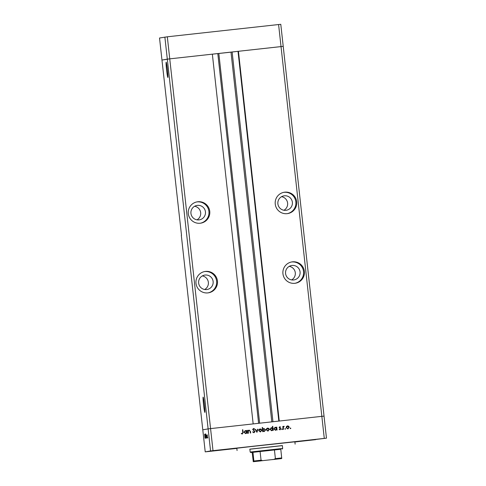 <?xml version="1.0" encoding="UTF-8"?>
<svg xmlns="http://www.w3.org/2000/svg" width="486" height="486" viewBox="0 0 486 486"><rect width="100%" height="100%" fill="white"/><g stroke="black" fill="none" stroke-linecap="round" stroke-linejoin="round"><path stroke-width="0.73" d="M231.111 52.123L238.432 51.285L279.25 421.04L321.847 416.344L281.03 46.589L283.216 46.358L280.78 24.3L167.318 36.796L159.53 38.005L161.96 60.064L169.748 58.855L281.03 46.589L278.593 24.531M294.887 441.999L326.471 438.165L324.284 438.402L321.847 416.344L324.041 416.107L210.572 428.603L253.17 423.913L212.352 54.159L169.748 58.855L167.318 36.796M324.284 438.402L213.008 450.662L210.572 428.603L208.123 428.883L210.572 428.603L169.748 58.855L167.305 59.134L164.869 37.076M197.395 205.384A7.302 7.29 80.1 0 0 190.98 213.664A7.302 7.29 80.1 0 0 199.448 219.83A7.302 7.29 80.1 0 0 205.414 211.617A7.302 7.29 80.1 0 0 197.395 205.384M284.328 195.803A7.302 7.29 80.1 0 0 277.913 204.084A7.302 7.29 80.1 0 0 286.382 210.25A7.302 7.29 80.1 0 0 292.347 202.036A7.302 7.29 80.1 0 0 284.328 195.803M292.019 265.459A7.302 7.29 80.1 0 0 285.604 273.74A7.302 7.29 80.1 0 0 294.073 279.906A7.302 7.29 80.1 0 0 300.038 271.692A7.302 7.29 80.1 0 0 292.019 265.459M205.086 275.04A7.302 7.29 80.1 0 0 198.671 283.32A7.302 7.29 80.1 0 0 207.139 289.486A7.302 7.29 80.1 0 0 213.099 281.273A7.302 7.29 80.1 0 0 205.086 275.04M205.535 271.413A10.801 10.789 80.1 0 0 196.04 283.666A10.801 10.789 80.1 0 0 208.573 292.797A10.801 10.789 80.1 0 0 217.4 280.635A10.801 10.789 80.1 0 0 205.535 271.413M208.154 292.858A10.801 10.789 80.1 0 0 216.531 280.568A10.801 10.789 80.1 0 0 204.454 271.589M197.845 201.757A10.801 10.789 80.1 0 0 188.349 214.01A10.801 10.789 80.1 0 0 200.882 223.141A10.801 10.789 80.1 0 0 209.709 210.979A10.801 10.789 80.1 0 0 197.845 201.757M200.463 223.202A10.801 10.789 80.1 0 0 208.84 210.912A10.801 10.789 80.1 0 0 196.763 201.933M284.784 192.177A10.801 10.789 80.1 0 0 275.289 204.43A10.801 10.789 80.1 0 0 287.821 213.561A10.801 10.789 80.1 0 0 296.648 201.398A10.801 10.789 80.1 0 0 284.784 192.177M287.402 213.621A10.801 10.789 80.1 0 0 295.78 201.332A10.801 10.789 80.1 0 0 283.696 192.353M292.469 261.833A10.801 10.789 80.1 0 0 282.98 274.086A10.801 10.789 80.1 0 0 295.512 283.21A10.801 10.789 80.1 0 0 304.339 271.054A10.801 10.789 80.1 0 0 292.469 261.833M295.087 283.277A10.801 10.789 80.1 0 0 303.471 270.988A10.801 10.789 80.1 0 0 291.387 262.009M167.433 69.759A7.685 0.431 -96.3 0 0 166.169 62.19A7.685 0.431 -96.3 0 0 166.583 69.905A7.685 0.431 -96.3 0 0 167.852 77.468A7.685 0.431 -96.3 0 0 167.433 69.759M204.406 404.68A7.685 0.431 -96.3 0 0 203.142 397.117A7.685 0.431 -96.3 0 0 203.561 404.832A7.685 0.431 -96.3 0 0 204.825 412.395A7.685 0.431 -96.3 0 0 204.406 404.68M181.509 235.339L161.96 60.064L167.305 59.134L208.123 428.883L202.784 429.812L181.314 235.358M196.994 219.842A7.302 7.29 80.1 0 0 194.631 206.271M283.927 210.262A7.302 7.29 80.1 0 0 281.57 196.69M212.352 54.183L230.996 52.148M326.471 438.165L283.216 46.358L238.432 51.285M291.618 279.912A7.302 7.29 80.1 0 0 289.261 266.346M204.685 289.492A7.302 7.29 80.1 0 0 202.322 275.927M238.012 51.358L278.83 421.083M282.36 445.565L249.853 449.155M282.366 445.632L249.859 449.222M295.124 444.137L294.868 441.817L250.26 446.652L236.822 448.226L237.077 450.546M250.26 446.652L234.197 448.396L250.26 446.652M284.049 442.928L301.047 441.027L284.049 442.928M294.88 441.896L312.723 439.897L294.874 441.841M236.822 448.244L217.509 450.394L236.828 448.28M315.687 439.654L300.032 441.385L315.687 439.654M231.652 448.657L215.991 450.388L231.652 448.657M304.096 440.674L319.758 438.949L304.096 440.674M211.945 451.087L227.606 449.362L211.945 451.087M205.371 438.238L205.104 435.207L205.371 438.238M205.639 437.175L205.226 434.016L205.639 437.175M205.845 438.153L205.596 435.17L205.845 438.153M205.791 436.659L205.706 435.098L205.809 436.659M206.21 436.586L206.125 435.025L206.228 436.586M206.678 435.541L206.884 438.026L206.696 435.541M207.722 437.88L207.644 437.206L207.722 437.88M205.22 451.871L202.784 429.812L208.123 428.883L210.56 450.941L205.22 451.871L236.84 448.396M207.322 436.392L207.236 434.836L207.34 436.392M207.431 437.935L207.352 437.254L207.431 437.935M207.322 437.898L207.03 434.867L207.322 437.898M207.249 437.965L207.17 437.285L207.249 437.965M206.842 435.693L207.139 437.983L206.842 435.693M206.465 435.608L206.672 438.062L206.489 435.602M206.125 437.546L205.724 433.925L206.149 437.546M205.019 435.833L205.226 438.317L205.019 435.833M205.001 437.983L204.642 434.223L205.043 437.977M249.197 430.475L248.273 431.374L248.425 433.245L248.06 433.287L247.732 430.317L248.158 430.815L249.221 430.104L250.497 431.483L250.661 433.002L250.296 433.038L250.023 430.973L249.051 430.493M249.111 430.116L250.43 431.495L250.594 433.008M255.022 431.513L253.99 432.74L252.653 431.987L252.975 431.744L254.014 432.309L254.658 431.55L252.647 429.521L253.54 428.464L254.7 429.035L254.397 429.32L253.485 428.895L252.945 429.478L255.022 431.513L253.923 432.753M253.461 428.476L254.7 429.035M253.546 428.889L253.006 429.466M256.954 432.309L255.223 429.49L255.618 429.448L256.839 431.501L257.586 429.235L257.981 429.187L256.954 432.309M258.716 430.62L259.008 429.521L260.083 428.907L261.261 429.272L261.784 430.28L260.423 431.975L258.716 430.62M259.949 428.925L261.261 429.272M266.255 429.788L266.547 428.688L267.622 428.075L268.807 428.439L269.329 429.448L267.962 431.149L266.255 429.788M267.494 428.093L268.807 428.439M276.455 427.71L276.753 427.121L277.081 430.092L276.662 429.618L275.513 430.317L273.8 428.938L275.185 427.243L276.455 427.71L275.064 427.261M290.537 428.658L290.16 428.36L290.458 427.984L290.835 428.281L290.47 428.67M290.16 428.36L290.458 427.984M286.181 427.595L286.467 426.495L287.542 425.876L288.727 426.24L289.249 427.255L287.882 428.95L286.181 427.595M287.414 425.9L288.727 426.24M285.282 429.235L284.905 428.938L285.209 428.561L285.58 428.865L285.215 429.247M284.905 428.938L285.185 428.567M283.484 429.381L283.119 429.424L282.791 426.453L283.204 426.854L283.873 426.283L284.037 426.69L283.326 427.358L283.484 429.381M283.83 426.289L284.201 426.35M282.056 429.594L281.68 429.29L281.983 428.919L282.36 429.217L281.989 429.606M281.68 429.29L281.983 428.919M279.122 427.595L279.79 426.732L280.592 427.073L279.486 427.54L280.841 428.859L280.07 429.812L279.177 429.503L280.051 429.442L280.483 428.913L279.122 427.595M279.693 426.751L280.592 427.073M279.766 427.109L279.62 427.795M272.603 428.16L272.409 426.386L272.774 426.344L273.235 430.511L272.816 430.037L271.668 430.736L269.949 429.363L271.34 427.662L272.603 428.16L271.212 427.68M262.981 431.088L263.041 431.635L262.677 431.677L262.215 427.51L262.58 427.467L262.774 429.205L263.916 428.482L265.635 429.855L264.244 431.556L262.981 431.088L262.975 431.641M263.789 428.5L265.635 429.855M246.596 430.997L246.536 430.45L246.9 430.408L247.228 433.378L246.809 432.905L245.661 433.603L243.942 432.23L245.333 430.529L246.596 430.997L245.205 430.547M242.314 433.603L242.763 432.497L242.465 429.794L242.824 429.752L243.128 432.497L242.338 434.022L241.311 433.664L241.493 433.324L242.289 433.609M213.008 450.662L210.56 450.941M290.397 427.996L290.774 428.294M288.66 426.252L289.249 427.255M289.182 427.267L287.821 428.962M287.518 426.252L286.479 427.565L287.876 428.585L288.884 427.297L287.433 426.265M287.779 428.597L286.479 427.565M287.584 426.24L286.546 427.552M285.142 428.573L285.519 428.871M282.791 426.459L283.156 426.416M283.089 426.429L283.204 426.854M284.134 426.362L283.982 426.672M283.326 427.358L283.842 426.653M283.259 427.37L283.417 429.393M281.916 428.925L282.293 429.229M279.553 427.808L280.653 428.415M280.592 428.427L280.841 428.859M280.78 428.871L280.003 429.824M279.322 429.211L279.948 429.46M276.394 427.164L276.753 427.121M276.692 427.133L277.02 430.098M275.453 430.329L276.662 429.618M275.167 427.613L274.098 428.913L275.58 429.934L276.558 428.652L275.076 427.631M275.422 429.958L274.098 428.913M275.234 427.601L274.165 428.901M272.409 426.392L272.774 426.344M272.713 426.356L273.168 430.523M271.601 430.748L272.816 430.037M271.316 428.038L270.246 429.338L271.729 430.359L272.707 429.077L271.224 428.057M271.571 430.383L270.246 429.338M271.382 428.026L270.313 429.326M268.74 428.452L269.329 429.448M269.262 429.46L267.895 431.161M267.598 428.452L266.559 429.764L267.859 430.796L268.965 429.49L267.507 428.464M267.859 430.796L266.559 429.764M267.665 428.439L266.62 429.752M262.215 427.516L262.58 427.467M262.513 427.48L262.774 429.205M265.569 429.867L264.177 431.568M263.88 428.859L262.811 430.159L264.232 431.191L265.271 429.891L263.789 428.871M262.811 430.159L264.135 431.204M263.947 428.846L262.877 430.146M261.195 429.278L261.784 430.28M261.723 430.292L260.356 431.987M260.059 429.278L259.014 430.59L260.478 431.598L261.419 430.323L259.967 429.296M260.314 431.623L259.014 430.59M260.119 429.272L259.081 430.584M255.223 429.496L255.618 429.448M255.551 429.46L256.839 431.501M257.586 429.235L257.981 429.187M257.914 429.199L256.894 432.303M252.908 431.756L253.874 432.333M252.945 429.478L253.334 429.964M253.267 429.97L253.923 430.304M253.862 430.317L254.962 431.525M247.732 430.323L248.097 430.28M248.03 430.286L248.158 430.815M249.13 430.487L248.273 431.374M248.212 431.38L248.358 433.257M246.536 430.456L246.9 430.408M246.833 430.42L247.161 433.384M245.594 433.615L246.809 432.905M245.315 430.906L244.245 432.206L245.57 433.251L246.7 431.939L245.217 430.918M245.57 433.251L244.245 432.206M245.375 430.894L244.306 432.194M242.465 429.794L242.824 429.752M242.763 429.764L243.067 432.504L242.277 434.034M241.427 433.336L242.04 433.573M206.647 436.495L206.842 437.661L206.647 436.495M206.021 436.604L206.216 437.771L206.021 436.604M205.147 436.774L204.928 435.608L204.97 436.786M205.244 437.947L205.122 436.774M204.989 436.786L205.189 437.953M278.581 458.893L256.426 461.336L278.581 458.893M280.799 449.264L250.812 452.551L252.179 452.423L253.279 461.7L281.74 458.523L253.279 461.7L253.139 461.135M250.812 452.551L250.193 452.029L282.676 448.45L282.354 445.528M253.923 461.591L252.975 452.29L252.179 452.423M274.08 459.337L275.392 458.608L274.426 449.896L260.089 451.482L261.049 460.187L262.489 460.613M280.793 449.222L281.74 458.523M260.946 460.886L253.279 461.7M281.096 458.632L272.537 459.604M232.138 52.002L272.956 421.733M217.801 53.588L258.619 423.312M253.935 460.995L261.049 460.187M275.392 458.608L281.759 457.927M230.996 52.136L271.814 421.854M218.828 53.478L259.646 423.197M282.159 449.094L282.676 448.45M250.169 452.035L249.847 449.119"/></g></svg>
